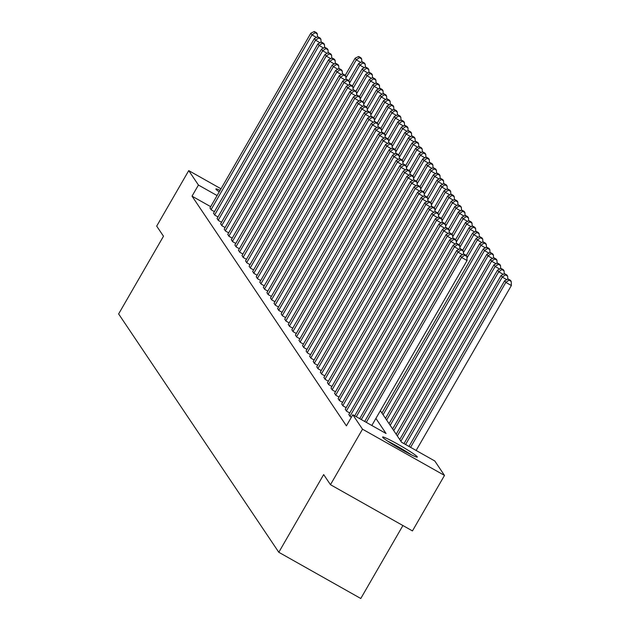 <?xml version="1.0" encoding="UTF-8"?>
<svg xmlns="http://www.w3.org/2000/svg" width="630" height="630" viewBox="0 0 630 630"><rect width="100%" height="100%" fill="white"/><g stroke="black" fill="none" stroke-linecap="round" stroke-linejoin="round"><path stroke-width="0.94" d="M382.686 437.299A20.042 1.417 -150 0 1 382.607 437.023A20.042 1.417 -150 0 1 399.428 445.103A20.042 1.417 -150 0 1 417.249 456.789A20.042 1.417 -150 0 1 417.328 457.065A20.042 1.417 -150 0 1 400.499 448.985A20.042 1.417 -150 0 1 382.686 437.299M219.209 191.89A20.042 1.417 -150 0 1 215.98 189.244A20.042 1.417 -150 0 1 215.901 188.969A20.042 1.417 -150 0 1 220.091 190.37M402.909 525.538L360.785 598.5L278.807 552.282L118.629 313.937L163.493 236.234L156.689 226.115L188.732 170.612L220.996 188.803M380.355 410.697L401.562 442.244L434.794 460.987L444.497 475.422L362.51 429.195L352.808 414.76L386.048 433.503L375.905 418.407M362.51 429.195L330.466 484.698L412.453 530.917L444.497 475.422M210.68 206.664L192.024 196.15L346.405 425.864L352.808 414.76M209.979 207.876L211.192 209.821L214.42 211.648M213.539 213.176L214.751 215.121L217.988 216.948M217.106 218.476L218.311 220.421L221.547 222.24M220.665 223.768L221.87 225.721L225.107 227.54M224.225 229.068L225.43 231.013L228.666 232.84M227.784 234.368L228.997 236.313L232.226 238.14M231.344 239.668L232.557 241.613L235.785 243.432M234.903 244.96L236.116 246.913L239.345 248.732M238.463 250.26L239.676 252.205L242.912 254.032M242.03 255.559L243.235 257.505L246.472 259.332M245.59 260.859L246.795 262.805L250.031 264.624M249.149 266.151L250.354 268.104L253.591 269.923M252.709 271.451L253.914 273.396L257.15 275.223M256.268 276.751L257.481 278.696L260.71 280.523M259.828 282.051L261.041 283.996L264.269 285.815M263.387 287.343L264.6 289.296L267.829 291.115M266.947 292.643L268.159 294.588L271.396 296.415M270.514 297.943L271.719 299.888L274.956 301.715M274.074 303.243L275.279 305.188L278.515 307.007M277.633 308.535L278.838 310.488L282.075 312.307M281.193 313.834L282.398 315.78L285.634 317.607M284.752 319.134L285.965 321.079L289.194 322.906M288.312 324.434L289.524 326.379L292.753 328.198M291.871 329.726L293.084 331.679L296.313 333.498M295.431 335.026L296.643 336.979L299.88 338.798M298.998 340.326L300.203 342.271L303.44 344.098M302.558 345.626L303.762 347.571L306.999 349.39M306.117 350.918L307.322 352.871L310.558 354.69M309.676 356.218L310.889 358.171L314.118 359.99M313.236 361.518L314.449 363.463L317.677 365.29M316.795 366.817L318.008 368.763L321.237 370.59M320.355 372.117L321.568 374.062L324.796 375.882M323.914 377.409L325.127 379.362L328.364 381.182M327.482 382.709L328.687 384.654L331.923 386.481M331.041 388.009L332.246 389.954L335.483 391.781M334.601 393.309L335.806 395.254L339.042 397.073M338.16 398.601L339.373 400.554L342.602 402.373M341.72 403.901L342.933 405.846L346.161 407.673M345.279 409.201L346.492 411.146L349.721 412.973M348.839 414.501L350.052 416.446L351.398 417.21M330.466 484.698L323.67 474.579L278.807 552.282M192.024 196.15L198.434 185.047L188.732 170.612M217.09 195.568L198.434 185.047M209.94 207.955L310.834 33.193L311.976 34.894L316.528 37.461M211.074 209.656L311.976 34.894L315.134 32.689L317.347 33.941L316.551 32.752L314.331 31.5L315.134 32.689M314.331 31.5L310.834 33.193M317.473 37.005L317.347 33.941M360.84 62.441L356.289 59.874L345.894 77.884M345.209 75.395L355.147 58.18L358.651 56.487L359.447 57.676L361.667 58.921L360.864 57.732L358.651 56.487M359.447 57.676L356.289 59.874L355.147 58.18M361.667 58.921L361.785 61.984M389.206 442.158A17.349 1.228 -150 0 1 409.579 453.923M411.366 454.813A19.916 1.41 30 0 0 387.537 441.055M213.499 213.255L314.394 38.493L315.536 40.194L320.087 42.753M214.641 214.948L315.536 40.194L318.693 37.989L320.906 39.233L320.111 38.044L317.898 36.8L318.693 37.989M317.898 36.8L314.394 38.493M321.032 42.297L320.906 39.233M217.059 218.555L317.953 43.793L319.095 45.486L323.647 48.053M218.2 220.248L319.095 45.486L322.253 43.281L324.466 44.533L323.67 43.344L321.457 42.1L322.253 43.281M321.457 42.1L317.953 43.793M324.592 47.596L324.466 44.533M364.408 67.741L359.848 65.174L349.453 83.176M348.768 80.695L358.706 63.48L362.211 61.779L363.006 62.968L365.227 64.221L364.423 63.032L362.211 61.779M363.006 62.968L359.848 65.174L358.706 63.48M365.227 64.221L365.353 67.284M367.967 73.041L363.416 70.473L353.02 88.476M352.327 85.995L362.274 68.772L365.77 67.079L366.565 68.268L368.786 69.52L367.983 68.331L365.77 67.079M366.565 68.268L363.416 70.473L362.274 68.772M368.786 69.52L368.912 72.584M220.618 223.847L321.513 49.085L322.654 50.786L327.206 53.353M221.76 225.548L322.654 50.786L325.812 48.581L328.033 49.833L327.23 48.644L325.017 47.392L325.812 48.581M325.017 47.392L321.513 49.085M328.151 52.896L328.033 49.833M224.178 229.147L325.08 54.385L326.214 56.086L330.774 58.653M225.32 230.848L326.214 56.086L329.372 53.881L331.593 55.133L330.789 53.944L328.577 52.692L329.372 53.881M328.577 52.692L325.08 54.385M331.719 58.196L331.593 55.133M227.737 234.447L328.639 59.685L329.781 61.386L334.333 63.953M228.879 236.148L329.781 61.386L332.931 59.181L335.152 60.425L334.349 59.236L332.136 57.992L332.931 59.181M332.136 57.992L328.639 59.685M335.278 63.488L335.152 60.425M371.527 78.341L366.975 75.773L356.58 93.775M355.895 91.287L365.833 74.072L369.33 72.379L370.133 73.568L372.346 74.82L371.543 73.631L369.33 72.379M370.133 73.568L366.975 75.773L365.833 74.072M372.346 74.82L372.472 77.884M375.086 83.632L370.534 81.065L360.139 99.075M359.454 96.587L369.393 79.372L372.889 77.679L373.692 78.868L375.905 80.112L375.11 78.923L372.889 77.679M373.692 78.868L370.534 81.065L369.393 79.372M375.905 80.112L376.031 83.176M378.646 88.932L374.094 86.365L363.699 104.367M363.014 101.887L372.952 84.672L376.449 82.971L377.252 84.16L379.465 85.412L378.669 84.223L376.449 82.971M377.252 84.16L374.094 86.365L372.952 84.672M379.465 85.412L379.591 88.476M231.297 239.746L332.199 64.984L333.341 66.678L337.893 69.245M232.439 241.44L333.341 66.678L336.499 64.473L338.712 65.725L337.916 64.536L335.695 63.291L336.499 64.473M335.695 63.291L332.199 64.984M338.838 68.788L338.712 65.725M382.205 94.232L377.654 91.665L367.259 109.667M366.573 107.187L376.512 89.964L380.008 88.271L380.811 89.46L383.024 90.712L382.229 89.523L380.008 88.271M380.811 89.46L377.654 91.665L376.512 89.964M383.024 90.712L383.15 93.775M234.856 245.038L335.759 70.276L336.9 71.978L341.452 74.545M235.998 246.739L336.9 71.978L340.058 69.772L342.271 71.025L341.476 69.836L339.255 68.583L340.058 69.772M339.255 68.583L335.759 70.276M342.397 74.088L342.271 71.025M385.765 99.532L381.213 96.965L370.818 114.967M370.133 112.479L380.071 95.264L383.575 93.571L384.371 94.76L386.584 96.012L385.788 94.823L383.575 93.571M384.371 94.76L381.213 96.965L380.071 95.264M386.584 96.012L386.71 99.075M238.423 250.338L339.318 75.576L340.46 77.277L345.012 79.845M239.557 252.039L340.46 77.277L343.618 75.072L345.831 76.325L345.035 75.135L342.815 73.883L343.618 75.072M342.815 73.883L339.318 75.576M345.957 79.388L345.831 76.325M389.324 104.824L384.772 102.265L374.377 120.267M373.692 117.778L383.631 100.564L387.135 98.871L387.93 100.06L390.151 101.304L389.348 100.115L387.135 98.871M387.93 100.06L384.772 102.265L383.631 100.564M390.151 101.304L390.269 104.367M241.983 255.638L342.877 80.876L344.019 82.577L348.571 85.145M243.125 257.339L344.019 82.577L347.177 80.372L349.39 81.617L348.595 80.427L346.382 79.183L347.177 80.372M346.382 79.183L342.877 80.876M349.516 84.68L349.39 81.617M392.892 110.124L388.332 107.557L377.937 125.567M377.252 123.078L387.19 105.864L390.695 104.171L391.49 105.352L393.711 106.604L392.907 105.415L390.695 104.171M391.49 105.352L388.332 107.557L387.19 105.864M393.711 106.604L393.837 109.667M245.542 260.938L346.437 86.176L347.579 87.869L352.131 90.436M246.684 262.631L347.579 87.869L350.737 85.672L352.95 86.916L352.154 85.727L349.941 84.483L350.737 85.672M349.941 84.483L346.437 86.176M353.076 89.98L352.95 86.916M396.451 115.424L391.899 112.857L381.504 130.859M380.811 128.378L390.757 111.156L394.254 109.462L395.049 110.652L397.27 111.904L396.467 110.715L394.254 109.462M395.049 110.652L391.899 112.857L390.757 111.156M397.27 111.904L397.396 114.967M249.102 266.23L349.996 91.476L351.138 93.169L355.69 95.736M250.244 267.931L351.138 93.169L354.296 90.964L356.517 92.216L355.714 91.027L353.501 89.775L354.296 90.964M353.501 89.775L349.996 91.476M356.643 95.28L356.517 92.216M400.011 120.724L395.459 118.156L385.064 136.159M384.379 133.67L394.317 116.455L397.814 114.762L398.617 115.952L400.83 117.204L400.026 116.014L397.814 114.762M398.617 115.952L395.459 118.156L394.317 116.455M400.83 117.204L400.956 120.267M252.661 271.53L353.564 96.768L354.698 98.469L359.257 101.036M253.803 273.231L354.698 98.469L357.856 96.264L360.077 97.516L359.273 96.327L357.06 95.075L357.856 96.264M357.06 95.075L353.564 96.768M360.202 100.579L360.077 97.516M403.57 126.024L399.018 123.456L388.623 141.459M387.938 138.97L397.877 121.755L401.373 120.062L402.176 121.251L404.389 122.496L403.594 121.306L401.373 120.062M402.176 121.251L399.018 123.456L397.877 121.755M404.389 122.496L404.515 125.559M256.221 276.83L357.123 102.068L358.265 103.769L362.817 106.336M257.363 278.531L358.265 103.769L361.415 101.564L363.636 102.808L362.833 101.627L360.62 100.375L361.415 101.564M360.62 100.375L357.123 102.068M363.762 105.871L363.636 102.808M407.13 131.316L402.578 128.748L392.183 146.758M391.498 144.27L401.436 127.055L404.933 125.362L405.736 126.543L407.949 127.796L407.153 126.606L404.933 125.362M405.736 126.543L402.578 128.748L401.436 127.055M407.949 127.796L408.075 130.859M259.78 282.13L360.683 107.368L361.825 109.061L366.377 111.628M260.922 283.823L361.825 109.061L364.983 106.864L367.195 108.108L366.4 106.919L364.179 105.675L364.983 106.864M364.179 105.675L360.683 107.368M367.322 111.171L367.195 108.108M410.689 136.615L406.137 134.048L395.742 152.05M395.057 149.57L404.995 132.347L408.492 130.654L409.295 131.843L411.508 133.095L410.713 131.906L408.492 130.654M409.295 131.843L406.137 134.048L404.995 132.347M411.508 133.095L411.634 136.159M263.34 287.422L364.242 112.668L365.384 114.361L369.936 116.928M264.482 289.123L365.384 114.361L368.542 112.156L370.755 113.408L369.96 112.219L367.739 110.967L368.542 112.156M367.739 110.967L364.242 112.668M370.881 116.471L370.755 113.408M414.249 141.915L409.697 139.348L399.302 157.35M398.617 154.862L408.555 137.647L412.059 135.954L412.855 137.143L415.068 138.395L414.272 137.206L412.059 135.954M412.855 137.143L409.697 139.348L408.555 137.647M415.068 138.395L415.194 141.459M266.907 292.722L367.802 117.96L368.944 119.661L373.495 122.228M268.041 294.423L368.944 119.661L372.102 117.456L374.315 118.708L373.519 117.519L371.298 116.266L372.102 117.456M371.298 116.266L367.802 117.96M374.44 121.771L374.315 118.708M417.808 147.215L413.256 144.648L402.861 162.65M402.176 160.162L412.115 142.947L415.619 141.254L416.414 142.443L418.635 143.687L417.832 142.498L415.619 141.254M416.414 142.443L413.256 144.648L412.115 142.947M418.635 143.687L418.753 146.751M270.467 298.022L371.361 123.26L372.503 124.96L377.055 127.528M271.609 299.723L372.503 124.96L375.661 122.755L377.874 124L377.079 122.819L374.866 121.566L375.661 122.755M374.866 121.566L371.361 123.26M378 127.071L377.874 124M421.376 152.507L416.816 149.94L406.421 167.95M405.736 165.462L415.682 148.247L419.178 146.554L419.974 147.743L422.195 148.987L421.391 147.798L419.178 146.554M419.974 147.743L416.816 149.94L415.682 148.247M422.195 148.987L422.32 152.05M274.026 303.321L374.921 128.559L376.063 130.252L380.614 132.82M275.168 305.014L376.063 130.252L379.221 128.055L381.433 129.3L380.638 128.111L378.425 126.866L379.221 128.055M378.425 126.866L374.921 128.559M381.559 132.363L381.433 129.3M424.935 157.807L420.383 155.24L409.988 173.242M409.295 170.761L419.241 153.539L422.738 151.846L423.533 153.035L425.754 154.287L424.951 153.098L422.738 151.846M423.533 153.035L420.383 155.24L419.241 153.539M425.754 154.287L425.88 157.35M277.586 308.621L378.48 133.859L379.622 135.552L384.182 138.12M278.728 310.314L379.622 135.552L382.78 133.347L385.001 134.599L384.198 133.41L381.985 132.158L382.78 133.347M381.985 132.158L378.48 133.859M385.127 137.663L385.001 134.599M428.495 163.107L423.943 160.54L413.548 178.542M412.863 176.053L422.801 158.839L426.297 157.146L427.101 158.335L429.313 159.587L428.51 158.398L426.297 157.146M427.101 158.335L423.943 160.54L422.801 158.839M429.313 159.587L429.44 162.65M281.145 313.913L382.048 139.151L383.19 140.852L387.741 143.419M282.287 315.614L383.19 140.852L386.34 138.647L388.56 139.899L387.757 138.71L385.544 137.458L386.34 138.647M385.544 137.458L382.048 139.151M388.686 142.963L388.56 139.899M432.054 168.407L427.502 165.84L417.107 183.842M416.422 181.353L426.36 164.139L429.857 162.446L430.66 163.635L432.873 164.879L432.078 163.69L429.857 162.446M430.66 163.635L427.502 165.84L426.36 164.139M432.873 164.879L432.999 167.942M284.705 319.213L385.607 144.451L386.749 146.152L391.301 148.719M285.847 320.914L386.749 146.152L389.907 143.947L392.12 145.199L391.317 144.01L389.104 142.758L389.907 143.947M389.104 142.758L385.607 144.451M392.246 148.263L392.12 145.199M435.613 173.699L431.062 171.132L420.667 189.142M419.982 186.653L429.92 169.439L433.416 167.745L434.22 168.935L436.433 170.179L435.637 168.99L433.416 167.745M434.22 168.935L431.062 171.132L429.92 169.439M436.433 170.179L436.558 173.242M288.264 324.513L389.167 149.751L390.309 151.444L394.86 154.011M289.406 326.206L390.309 151.444L393.466 149.247L395.679 150.491L394.884 149.302L392.663 148.058L393.466 149.247M392.663 148.058L389.167 149.751M395.805 153.555L395.679 150.491M439.173 178.999L434.621 176.431L424.226 194.434M423.541 191.953L433.479 174.738L436.984 173.037L437.779 174.227L439.992 175.479L439.197 174.29L436.984 173.037M437.779 174.227L434.621 176.431L433.479 174.738M439.992 175.479L440.118 178.542M291.824 329.813L392.726 155.051L393.868 156.744L398.42 159.311M292.966 331.506L393.868 156.744L397.026 154.539L399.239 155.791L398.443 154.602L396.223 153.35L397.026 154.539M396.223 153.35L392.726 155.051M399.365 158.855L399.239 155.791M442.733 184.299L438.181 181.731L427.786 199.734M427.101 197.245L437.039 180.03L440.543 178.337L441.339 179.526L443.551 180.779L442.756 179.589L440.543 178.337M441.339 179.526L438.181 181.731L437.039 180.03M443.551 180.779L443.677 183.842M295.391 335.105L396.286 160.343L397.428 162.044L401.979 164.611M296.533 336.806L397.428 162.044L400.585 159.839L402.798 161.091L402.003 159.902L399.782 158.65L400.585 159.839M399.782 158.65L396.286 160.343M402.924 164.154L402.798 161.091M446.292 189.599L441.74 187.031L431.345 205.034M430.66 202.545L440.598 185.33L444.103 183.637L444.898 184.826L447.119 186.071L446.316 184.889L444.103 183.637M444.898 184.826L441.74 187.031L440.598 185.33M447.119 186.071L447.237 189.142M298.951 340.405L399.845 165.643L400.987 167.344L405.539 169.911M300.093 342.106L400.987 167.344L404.145 165.139L406.358 166.391L405.562 165.202L403.35 163.95L404.145 165.139M403.35 163.95L399.845 165.643M406.484 169.454L406.358 166.391M449.859 194.89L445.3 192.323L434.913 210.333M434.22 207.845L444.166 190.63L447.662 188.937L448.458 190.126L450.678 191.37L449.875 190.181L447.662 188.937M448.458 190.126L445.3 192.323L444.166 190.63M450.678 191.37L450.804 194.434M302.51 345.705L403.405 170.943L404.547 172.644L409.098 175.203M303.652 347.398L404.547 172.644L407.704 170.439L409.925 171.683L409.122 170.494L406.909 169.249L407.704 170.439M406.909 169.249L403.405 170.943M410.043 174.746L409.925 171.683M453.419 200.19L448.867 197.623L438.472 215.625M437.779 213.145L447.725 195.93L451.222 194.229L452.017 195.418L454.238 196.67L453.435 195.481L451.222 194.229M452.017 195.418L448.867 197.623L447.725 195.93M454.238 196.67L454.364 199.734M306.07 351.005L406.964 176.243L408.106 177.936L412.666 180.503M307.212 352.698L408.106 177.936L411.264 175.731L413.485 176.983L412.681 175.794L410.469 174.549L411.264 175.731M410.469 174.549L406.964 176.243M413.611 180.046L413.485 176.983M456.978 205.49L452.427 202.923L442.032 220.925M441.347 218.445L451.285 201.222L454.781 199.529L455.584 200.718L457.797 201.97L457.002 200.781L454.781 199.529M455.584 200.718L452.427 202.923L451.285 201.222M457.797 201.97L457.923 205.034M309.629 356.296L410.532 181.535L411.673 183.236L416.225 185.803M310.771 357.998L411.673 183.236L414.823 181.03L417.044 182.283L416.241 181.094L414.028 179.841L414.823 181.03M414.028 179.841L410.532 181.535M417.17 185.346L417.044 182.283M460.538 210.79L455.986 208.223L445.591 226.225M444.906 223.737L454.844 206.522L458.341 204.829L459.144 206.018L461.357 207.27L460.562 206.081L458.341 204.829M459.144 206.018L455.986 208.223L454.844 206.522M461.357 207.27L461.483 210.333M313.189 361.596L414.091 186.834L415.233 188.535L419.785 191.103M314.331 363.297L415.233 188.535L418.391 186.33L420.604 187.582L419.8 186.393L417.588 185.141L418.391 186.33M417.588 185.141L414.091 186.834M420.73 190.646L420.604 187.582M464.097 216.082L459.546 213.515L449.151 231.525M448.466 229.036L458.404 211.822L461.9 210.129L462.703 211.318L464.916 212.562L464.121 211.373L461.9 210.129M462.703 211.318L459.546 213.515L458.404 211.822M464.916 212.562L465.042 215.625M316.748 366.896L417.651 192.134L418.792 193.835L423.344 196.403M317.89 368.597L418.792 193.835L421.95 191.63L424.163 192.874L423.368 191.685L421.147 190.441L421.95 191.63M421.147 190.441L417.651 192.134M424.289 195.938L424.163 192.874M467.657 221.382L463.105 218.815L452.71 236.817M452.025 234.336L461.963 217.122L465.468 215.421L466.263 216.61L468.476 217.862L467.68 216.673L465.468 215.421M466.263 216.61L463.105 218.815L461.963 217.122M468.476 217.862L468.602 220.925M320.308 372.196L421.21 197.434L422.352 199.127L426.904 201.695M321.45 373.889L422.352 199.127L425.51 196.922L427.723 198.174L426.927 196.985L424.707 195.741L425.51 196.922M424.707 195.741L421.21 197.434M427.849 201.238L427.723 198.174M471.216 226.682L466.665 224.115L456.27 242.117M455.584 239.636L465.523 222.414L469.027 220.72L469.822 221.91L472.035 223.162L471.24 221.973L469.027 220.72M469.822 221.91L466.665 224.115L465.523 222.414M472.035 223.162L472.161 226.225M323.875 377.488L424.77 202.726L425.911 204.427L430.463 206.994M325.017 379.189L425.911 204.427L429.069 202.222L431.282 203.474L430.487 202.285L428.266 201.033L429.069 202.222M428.266 201.033L424.77 202.726M431.408 206.538L431.282 203.474M474.776 231.982L470.224 229.414L459.829 247.417M459.144 244.928L469.082 227.714L472.587 226.02L473.382 227.209L475.603 228.462L474.799 227.273L472.587 226.02M473.382 227.209L470.224 229.414L469.082 227.714M475.603 228.462L475.729 231.525M327.435 382.788L428.329 208.026L429.471 209.727L434.023 212.294M328.577 384.489L429.471 209.727L432.629 207.522L434.842 208.774L434.046 207.585L431.834 206.333L432.629 207.522M431.834 206.333L428.329 208.026M434.968 211.838L434.842 208.774M478.343 237.274L473.784 234.714L463.397 252.717M462.703 250.228L472.65 233.013L476.146 231.32L476.941 232.509L479.162 233.754L478.359 232.564L476.146 231.32M476.941 232.509L473.784 234.714L472.65 233.013M479.162 233.754L479.288 236.817M330.994 388.088L431.889 213.326L433.03 215.027L437.582 217.594M332.136 389.789L433.03 215.027L436.188 212.822L438.409 214.066L437.606 212.877L435.393 211.633L436.188 212.822M435.393 211.633L431.889 213.326M438.527 217.13L438.409 214.066M481.903 242.574L477.351 240.006L466.956 258.009M466.271 255.528L476.209 238.313L479.706 236.612L480.501 237.801L482.722 239.053L481.918 237.864L479.706 236.612M480.501 237.801L477.351 240.006L476.209 238.313M482.722 239.053L482.848 242.117M334.554 393.388L435.456 218.626L436.59 220.319L441.15 222.886M335.695 395.081L436.59 220.319L439.748 218.122L441.969 219.366L441.165 218.177L438.952 216.933L439.748 218.122M438.952 216.933L435.456 218.626M442.095 222.429L441.969 219.366M485.462 247.873L480.91 245.306L383.079 414.753M381.938 413.052L479.769 243.605L483.265 241.912L484.068 243.101L486.281 244.353L485.486 243.164L483.265 241.912M484.068 243.101L480.91 245.306L479.769 243.605M486.281 244.353L486.407 247.417M338.113 398.68L439.015 223.926L440.157 225.619L444.709 228.186M339.255 400.381L440.157 225.619L443.307 223.414L445.528 224.666L444.725 223.477L442.512 222.225L443.307 223.414M442.512 222.225L439.015 223.926M445.654 227.729L445.528 224.666M489.022 253.173L484.47 250.606L386.639 420.052M385.497 418.351L483.328 248.905L486.825 247.212L487.628 248.401L489.841 249.653L489.045 248.464L486.825 247.212M487.628 248.401L484.47 250.606L483.328 248.905M489.841 249.653L489.967 252.717M341.673 403.98L442.575 229.218L443.717 230.919L448.269 233.486M342.815 405.681L443.717 230.919L446.875 228.714L449.088 229.966L448.284 228.777L446.072 227.525L446.875 228.714M446.072 227.525L442.575 229.218M449.214 233.029L449.088 229.966M492.581 258.473L488.029 255.906L390.198 425.344M389.057 423.651L486.888 254.205L490.384 252.512L491.187 253.701L493.4 254.945L492.605 253.756L490.384 252.512M491.187 253.701L488.029 255.906L486.888 254.205M493.4 254.945L493.526 258.009M345.232 409.279L446.134 234.518L447.276 236.218L451.828 238.786M346.374 410.981L447.276 236.218L450.434 234.014L452.647 235.258L451.852 234.069L449.631 232.824L450.434 234.014M449.631 232.824L446.134 234.518M452.773 238.321L452.647 235.258M496.141 263.765L491.589 261.198L393.758 430.644M392.624 428.943L490.447 259.505L493.952 257.812L494.747 258.993L496.96 260.245L496.164 259.056L493.952 257.812M494.747 258.993L491.589 261.198L490.447 259.505M496.96 260.245L497.086 263.308M348.8 414.579L449.694 239.817L450.836 241.511L455.388 244.078M349.933 416.272L450.836 241.511L453.994 239.313L456.207 240.558L455.411 239.368L453.19 238.124L453.994 239.313M453.19 238.124L449.694 239.817M456.333 243.621L456.207 240.558M499.7 269.065L495.148 266.498L397.325 435.944M396.183 434.243L494.007 264.797L497.511 263.104L498.306 264.293L500.519 265.545L499.724 264.356L497.511 263.104M498.306 264.293L495.148 266.498L494.007 264.797M500.519 265.545L500.645 268.608M354.698 415.824L453.253 245.117L454.395 246.81L458.947 249.378M356.296 416.729L454.395 246.81L457.553 244.605L459.766 245.857L458.971 244.668L456.758 243.416L457.553 244.605M456.758 243.416L453.253 245.117M459.892 248.921L459.766 245.857M503.268 274.365L498.708 271.798L400.885 441.244M399.743 439.543L497.566 270.097L501.07 268.404L501.866 269.593L504.087 270.845L503.283 269.656L501.07 268.404M501.866 269.593L498.708 271.798L497.566 270.097M504.087 270.845L504.213 273.908M359.691 418.643L456.813 250.409L457.955 252.11L462.507 254.677M361.289 419.541L457.955 252.11L461.113 249.905L463.326 251.157L462.53 249.968L460.317 248.716L461.113 249.905M460.317 248.716L456.813 250.409M463.452 254.221L463.326 251.157M506.827 279.665L502.275 277.098L405.602 444.528M404.003 443.622L501.133 275.397L504.63 273.704L505.425 274.893L507.646 276.137L506.843 274.948L504.63 273.704M505.425 274.893L502.275 277.098L501.133 275.397M507.646 276.137L507.772 279.2M364.683 421.454L460.373 255.709L461.514 257.41L467.058 260.529L466.893 256.449L466.09 255.268L463.877 254.016L464.672 255.205L466.893 256.449M371.826 425.478L467.058 260.529M366.282 422.36L461.514 257.41L464.672 255.205M463.877 254.016L460.373 255.709M416.139 450.466L511.371 285.516L505.835 282.39L410.595 447.339M408.996 446.442L504.693 280.697L508.19 279.003L508.993 280.185L511.206 281.437L510.402 280.248L508.19 279.003M508.993 280.185L505.835 282.39L504.693 280.697M511.206 281.437L511.371 285.516"/></g></svg>
